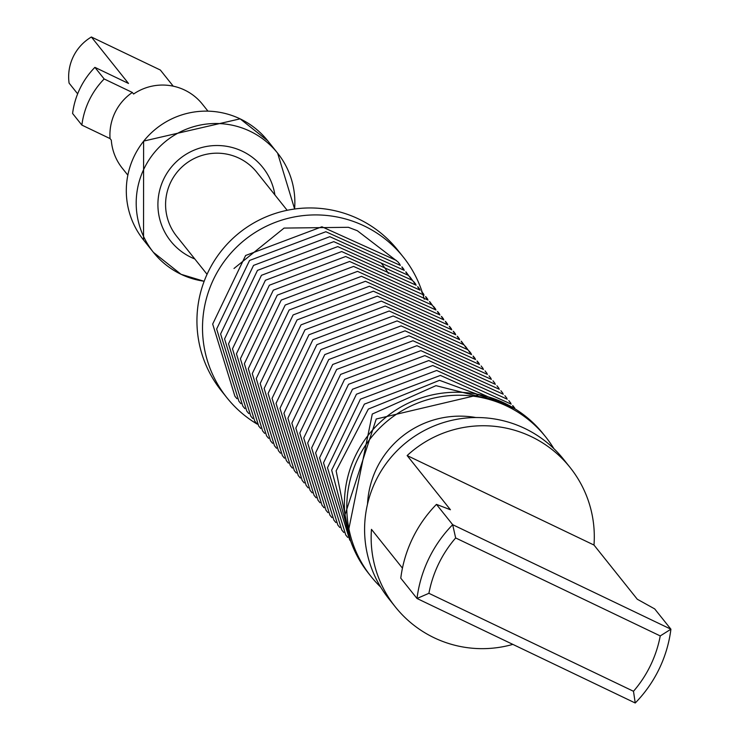 <?xml version="1.0" encoding="UTF-8"?>
<svg xmlns="http://www.w3.org/2000/svg" width="740" height="740" viewBox="0 0 740 740"><rect width="100%" height="100%" fill="white"/><g stroke="black" fill="none" stroke-linecap="round" stroke-linejoin="round"><path stroke-width="1.11" d="M287.175 210.299L256.826 172.309A51.273 51.032 141.4 0 0 176.804 172.549A51.273 51.032 141.4 0 0 176.703 236.319L207.061 274.309M207.922 111.093L202.399 104.174A51.273 51.032 141.4 0 0 133.588 94.017L132.349 92.463A51.273 51.032 141.4 0 0 110.057 138.593L111.296 140.138A51.273 51.032 141.4 0 0 122.276 168.193L127.798 175.103M399.942 264.439L397.99 261.914L357.309 230.714L348.364 227.3L284.077 228.087L233.988 268.49M553.871 448.653A111.777 111.259 141.4 0 0 545.685 436.924L543.29 433.936A111.777 111.259 141.4 0 0 504.569 403.152A111.777 111.259 141.4 0 0 368.844 434.463A111.777 111.259 141.4 0 0 368.631 573.472L371.018 576.469A111.777 111.259 141.4 0 0 380.647 587.042M545.685 436.924A111.777 111.259 141.4 0 0 506.965 406.149A111.777 111.259 141.4 0 0 371.24 437.46A111.777 111.259 141.4 0 0 371.018 576.469M475.94 417.536A92.297 91.862 141.4 0 0 367.512 504.171M436.452 504.384A128.187 127.585 141.4 0 0 400.775 578.18L416.999 598.484A128.187 127.585 -38.6 0 1 452.677 524.688L436.452 504.384L450.429 509.749L407.139 455.562A111.777 111.259 -38.6 0 1 531.329 436.656A111.777 111.259 -38.6 0 1 570.05 467.43L563.501 459.226A111.777 111.259 141.4 0 0 524.771 428.442A111.777 111.259 141.4 0 0 389.046 459.753A111.777 111.259 141.4 0 0 388.833 598.762L395.391 606.976A111.777 111.259 -38.6 0 1 371.462 529.359L402.449 568.144M512.838 644.383A111.777 111.259 -38.6 0 1 434.112 637.751A111.777 111.259 -38.6 0 1 395.391 606.976M257.252 424.159A112.804 112.276 -38.6 0 1 226.977 397.815A112.804 112.276 -38.6 0 1 227.189 257.529A112.804 112.276 -38.6 0 1 364.163 225.931A112.804 112.276 -38.6 0 1 403.245 256.993A112.804 112.276 -38.6 0 1 422.235 292.272M422.346 292.605A112.804 112.276 -38.6 0 1 422.485 293.04A112.804 112.276 -38.6 0 1 422.67 293.651A112.804 112.276 -38.6 0 1 423.132 295.177A112.804 112.276 -38.6 0 1 423.299 295.741M423.299 295.75A112.804 112.276 -38.6 0 1 423.678 297.064A112.804 112.276 -38.6 0 1 424.251 299.238M226.977 397.815L221.408 390.85A112.804 112.276 -38.6 0 1 221.621 250.555A112.804 112.276 -38.6 0 1 358.595 218.966A112.804 112.276 -38.6 0 1 397.676 250.028L403.245 256.993M381.248 263.144A91.779 91.353 -38.6 0 1 382.034 264.143M382.062 264.18A91.779 91.353 -38.6 0 1 385.485 268.897M385.512 268.935A91.779 91.353 -38.6 0 1 388.371 273.43M455.655 537.952A117.938 117.383 141.4 0 0 428.904 593.304L633.486 691.28A117.938 117.383 141.4 0 0 660.246 635.928L455.655 537.952L452.677 524.688L670.912 629.204A128.187 127.585 -38.6 0 1 635.235 703L416.999 598.484L428.904 593.304M633.486 691.28L635.235 703M570.05 467.43A111.777 111.259 -38.6 0 1 593.989 545.047L637.279 599.234L654.687 608.9L670.912 629.204L660.246 635.928M593.989 545.047L407.139 455.562M132.349 92.463L104.174 78.967L94.896 67.358L128.501 83.454L91.39 37A46.148 45.935 141.4 0 0 69.088 83.121L77.654 93.841M94.896 67.358A79.994 79.615 141.4 0 0 72.594 113.479L81.872 125.097L110.057 138.593M104.174 78.967A79.994 79.615 141.4 0 0 81.872 125.097M91.39 37L160.34 70.023L173.243 86.182M143.542 239.982L143.615 141.1L240.13 118.835L267.723 140.767A79.476 79.106 141.4 0 0 143.69 141.146A79.476 79.106 141.4 0 0 143.542 239.982L153.439 252.368A79.476 79.106 -38.6 0 1 250.092 131.267A79.476 79.106 -38.6 0 1 294.585 209.013M274.919 194.944A58.969 58.691 141.4 0 0 163.79 178.941A58.969 58.691 141.4 0 0 194.796 258.963M204.175 281.246A79.476 79.106 -38.6 0 1 181.106 274.318M180.967 274.253A79.476 79.106 -38.6 0 1 153.439 252.368L181.032 274.3L204.157 281.293M294.631 209.013L277.62 153.152L267.723 140.767M401.811 267.001L403.596 269.619M236.939 398.703L234.922 396.261L212.685 324.065L245.615 255.494L321.909 226.773L396.381 260.452M401.95 266.872L403.901 269.397M405.761 271.95L407.555 274.577M240.889 403.651L238.881 401.21L216.644 329.013L249.574 260.443L325.868 231.731L400.34 265.401M405.909 271.83L411.514 279.526M244.847 408.61L242.84 406.168L220.603 333.971L253.533 265.401L329.827 236.68L404.299 270.359M409.868 276.779L415.473 284.484M248.807 413.568L246.799 411.125L224.562 338.929L257.492 270.359L333.786 241.638L408.258 275.317M413.827 281.736L415.778 284.262M417.638 286.815L419.432 289.442M252.766 418.516L250.758 416.074L228.521 343.878L261.451 275.308L337.745 246.596L412.217 280.266M417.786 286.695L419.737 289.22M421.596 291.773L423.391 294.391M256.725 423.474L254.708 421.032L232.48 348.836L265.41 280.266L341.704 251.544L416.176 285.224M421.745 291.643L423.696 294.168M425.555 296.721L427.35 299.349M260.683 428.423L258.667 425.981L236.439 353.794L269.369 285.214L345.663 256.502L420.135 290.182M425.694 296.601L427.655 299.127M429.514 301.68L431.309 304.297M264.643 433.381L262.626 430.939L240.398 358.743L273.328 290.173L349.622 261.461L424.094 295.131M429.653 301.559L435.268 309.255M268.601 438.339L266.585 435.897L244.357 363.701L277.287 295.131L353.581 266.409L428.053 300.089M433.612 306.508L435.573 309.033M437.433 311.586L439.227 314.213M272.561 443.288L270.544 440.846L248.307 368.65L281.246 300.079L357.54 271.367L432.012 305.037M437.571 311.466L439.532 313.991M441.392 316.544L443.186 319.162M276.519 448.246L274.503 445.804L252.266 373.608L285.205 305.037L361.499 276.325L435.971 309.995M441.53 316.415L443.491 318.94M445.351 321.502L447.145 324.12M280.479 453.204L278.462 450.762L256.225 378.565L289.164 309.995L365.458 281.274L439.93 314.953M445.489 321.373L447.45 323.898M449.31 326.451L451.104 329.078M284.438 458.153L282.421 455.711L260.184 383.514L293.114 314.944L369.417 286.232L443.88 319.902M449.448 326.331L451.409 328.856M453.269 331.409L455.063 334.027M288.397 463.111L286.38 460.668L264.143 388.472L297.073 319.902L373.376 291.181L447.839 324.86M453.407 331.279L455.368 333.805M457.228 336.358L459.013 338.985M292.356 468.069L290.339 465.627L268.102 393.43L301.032 324.86L377.335 296.139L451.798 329.818M457.366 336.238L459.318 338.763M461.187 341.316L462.972 343.943M296.315 473.017L294.298 470.575L272.061 398.379L304.991 329.809L381.285 301.097L455.757 334.767M461.325 341.196L466.931 348.892M300.274 477.975L298.257 475.533L276.02 403.337L308.95 334.767L385.244 306.046L459.716 339.725M465.284 346.144L470.89 353.85M304.223 482.933L302.216 480.482L279.979 408.295L312.909 339.716L389.203 311.004L463.675 344.683M469.243 351.102L471.195 353.628M473.054 356.18L474.849 358.798M308.182 487.882L306.175 485.44L283.938 413.244L316.868 344.674L393.162 315.962L467.634 349.632M473.202 356.06L475.154 358.586M477.013 361.139L478.808 363.756M312.141 492.84L310.134 490.398L287.897 418.202L320.827 349.632L397.121 320.91L471.593 354.589M477.161 361.009L479.113 363.534M316.1 497.789L314.093 495.347L291.856 423.151L324.786 354.58L401.08 325.868L475.552 359.538M481.12 365.967L483.063 368.483M320.059 502.747L318.043 500.305L295.815 428.108L328.745 359.538L405.039 330.826L479.511 364.496M485.07 370.925L487.031 373.441M324.018 507.705L322.002 505.263L299.774 433.067L332.704 364.496L408.998 335.775L483.47 369.454M489.029 375.874L490.981 378.39M327.977 512.654L325.961 510.212L303.733 438.015L336.663 369.445L412.957 340.733L487.429 374.403M492.988 380.832L494.94 383.348M331.936 517.612L329.92 515.17L307.683 442.973L340.622 374.403L416.916 345.691L491.388 379.361M496.947 385.781L498.908 388.306M335.895 522.57L333.879 520.127L311.642 447.931L344.581 379.361L420.875 350.64L495.347 384.319M500.906 390.739L502.858 393.255M339.854 527.518L337.838 525.076L315.601 452.88L348.54 384.31L424.834 355.598L499.306 389.268M504.865 395.697L506.817 398.213M343.813 532.476L341.797 530.034L319.56 457.838L352.499 389.268L428.793 360.546L503.265 394.226M508.824 400.645L510.785 403.171M512.644 405.724L514.439 408.351M347.772 537.434L345.756 534.983L323.519 462.796L356.449 394.217L432.752 365.505L507.215 399.184M512.783 405.603L514.744 408.129M350.704 541.162L349.715 539.941L327.478 467.745L360.408 399.175L436.711 370.463L511.174 404.132M350.584 540.829L331.659 470.141L364.367 404.132L440.42 375.411L514.799 408.73M349.863 538.683L336.136 470.853L368.326 409.081L439.505 380.323L511.729 406.907M348.078 532.643L372.285 414.039L435.962 385.66L503.709 402.745M344.914 515.049L376.244 418.997L479.52 394.651"/></g></svg>
